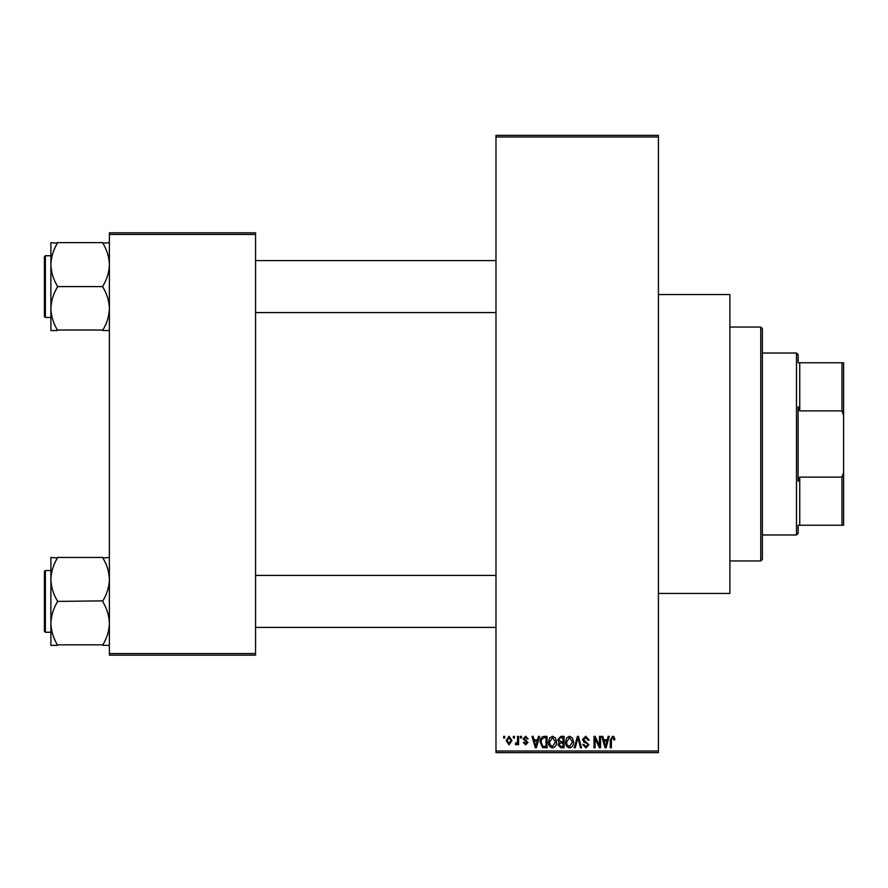 <?xml version="1.0" encoding="UTF-8"?>
<svg xmlns="http://www.w3.org/2000/svg" width="888" height="888" viewBox="0 0 888 888"><rect width="100%" height="100%" fill="white"/><g stroke="black" fill="none" stroke-linecap="round" stroke-linejoin="round"><path stroke-width="1.33" d="M658.419 294.561L729.892 294.561L729.892 593.439L658.419 593.439M513.408 738.017L513.408 736.385L514.441 736.385L514.441 738.017L513.408 738.017M517.538 740.681L517.538 736.385L518.57 736.385L518.57 744.655L517.538 744.655L517.538 743.345L516.305 744.81L515.329 744.366L515.617 743.178L517.349 742.368L517.538 740.681M520.49 738.017L520.49 736.385L521.522 736.385L521.522 738.017L520.49 738.017M523.154 738.916L525.652 736.241L528.171 738.905L527.139 739.049L525.585 737.429L524.186 738.705L528.027 742.446L525.696 744.81L523.298 742.446L524.331 742.301L525.663 743.622L526.995 742.623L523.154 738.916M537.562 739.782L538.461 736.385L539.549 736.385L536.396 747.763L535.309 747.763L532.012 736.385L533.1 736.385L533.988 739.782L537.562 739.782M552.536 736.241L555.511 738.028L556.521 741.924C556.754 745.154 555.422 747.141 552.536 747.907C549.705 747.163 548.373 745.221 548.551 742.068L549.583 737.984L552.536 736.241M569.519 736.241L572.494 738.028L573.504 741.924C573.737 745.154 572.405 747.141 569.519 747.907C566.677 747.163 565.356 745.221 565.534 742.068L566.566 737.984L569.519 736.241M612.62 736.241L614.241 737.04L614.851 739.782L613.819 739.937L612.576 737.573L611.455 738.428L611.31 747.763L610.278 747.763L610.278 740.048L612.62 736.241M495.981 751.015L658.419 751.015L658.419 752.635L495.981 752.635L495.981 135.365L658.419 135.365L658.419 136.985L495.981 136.985M658.419 751.015L658.419 136.985M607.27 739.782L608.158 736.385L609.246 736.385L606.104 747.763L605.017 747.763L601.709 736.385L602.797 736.385L603.696 739.782L607.27 739.782M599.5 745.487L599.5 736.385L600.532 736.385L600.532 747.763L599.433 747.763L595.071 738.65L595.071 747.763L594.039 747.763L594.039 736.385L595.149 736.385L599.5 745.487M582.517 739.538L585.736 736.241L589.166 740.081L588.122 740.226L585.647 737.573L583.549 739.515L588.866 744.799L585.925 747.907L582.817 744.51L583.849 744.366L585.891 746.575L587.834 744.755L587.512 743.6L584.082 742.246L582.517 739.538M574.203 747.763L577.444 736.385L578.454 736.385L581.518 747.763L580.452 747.763L578.01 737.717L575.28 747.763L574.203 747.763M557.708 739.726L560.85 736.385L564.058 736.385L564.058 747.763L560.85 747.763L558.008 744.899L559.118 742.523L557.708 739.726M540.137 742.135C539.86 738.905 541.169 736.985 544.044 736.385L547.075 736.385L547.075 747.763L542.546 747.552L540.137 742.135M506.171 740.614L509.046 736.241L511.932 740.525L509.046 744.81L506.171 740.614M503.663 738.017L503.663 736.385L504.695 736.385L504.695 738.017L503.663 738.017M109.379 232.834L255.566 232.834L255.566 234.454L109.379 234.454L109.379 232.834M255.566 653.546L255.566 655.166L109.379 655.166L109.379 653.546L255.566 653.546L255.566 234.454M109.379 653.546L109.379 234.454M605.949 744.422L606.915 741.114L604.04 741.114L605.483 746.575L605.949 744.422M569.508 746.575L572.471 741.902L569.53 737.573L566.566 742.102L567.01 744.666L569.508 746.575M563.025 746.431L563.025 743.034L559.995 743.145L559.04 744.71L561.227 746.431L563.025 746.431M563.025 741.702L563.025 737.717L559.762 737.861L558.741 739.715L560.983 741.702L563.025 741.702M552.525 746.575L555.488 741.902L552.547 737.573L549.583 742.102L550.027 744.666L552.525 746.575M546.042 746.431L546.042 737.717L544.178 737.717L541.58 739.371L541.169 742.157L542.735 746.209L546.042 746.431M536.252 744.422L537.218 741.114L534.343 741.114L535.775 746.575L536.252 744.422M509.079 743.622L510.9 740.525L509.024 737.429L507.203 740.525L509.079 743.622M760.761 560.961L760.761 327.039L762.381 328.671L762.381 559.329L760.761 560.961L729.892 560.961M760.761 327.039L729.892 327.039M50.894 579.431L50.894 623.376C51.138 615.861 53.302 608.713 57.398 601.931L57.398 600.876C53.324 594.183 51.16 587.035 50.894 579.431C51.138 571.916 53.302 564.768 57.398 557.986L50.894 557.453L50.894 579.431M45.377 632.267L44.4 631.29L44.4 571.517L45.377 570.54L45.377 632.267L50.894 632.267M109.379 557.453L102.875 557.986C106.949 564.679 109.113 571.828 109.379 579.431C109.135 586.946 106.971 594.094 102.875 600.876L57.398 601.398M102.875 557.453L57.398 557.453M102.875 601.398L102.875 601.931C106.949 608.624 109.113 615.773 109.379 623.376C109.135 630.891 106.971 638.039 102.875 644.821L57.398 644.821C53.324 638.128 51.16 630.98 50.894 623.376L50.894 645.354L57.398 645.354M102.875 645.354L109.379 645.354M798.112 525.219L799.744 525.219L798.112 525.219L798.112 533.344L796.492 534.965L796.492 353.036L762.381 353.036M796.492 353.036L798.112 354.656L798.112 362.781L799.744 362.781L799.744 410.867L798.112 406.782L798.112 481.218L799.744 477.134L799.744 525.219L841.979 525.219L841.979 477.134L843.6 472.549L843.6 525.219L841.979 525.219M841.979 362.781L843.6 362.781L843.6 415.451L841.979 410.867L841.979 362.781L798.112 362.781M799.744 477.134L841.979 477.134M843.6 415.451L843.6 472.549M799.744 410.867L841.979 410.867M109.379 242.646L102.875 243.179C106.949 249.872 109.113 257.021 109.379 264.624C109.135 272.139 106.971 279.287 102.875 286.069L102.875 287.124C106.949 293.817 109.113 300.965 109.379 308.569C109.135 316.084 106.971 323.232 102.875 330.014L57.398 330.014C53.324 323.321 51.16 316.172 50.894 308.569C51.138 301.054 53.302 293.906 57.398 287.124L57.398 286.069C53.324 279.376 51.16 272.228 50.894 264.624C51.138 257.109 53.302 249.961 57.398 243.179L50.894 242.646L50.894 330.547L57.398 330.547M44.4 316.483L44.4 256.71L45.377 255.733L45.377 317.46L44.4 316.483M102.875 242.646L57.398 242.646M102.875 286.602L57.398 286.602M102.875 330.547L109.379 330.547M45.377 570.54L50.894 570.54M495.981 627.394L255.566 627.394M495.981 575.413L255.566 575.413M255.566 260.606L495.981 260.606M255.566 312.587L495.981 312.587M796.492 534.965L762.381 534.965M45.377 317.46L50.894 317.46M45.377 255.733L50.894 255.733"/></g></svg>
